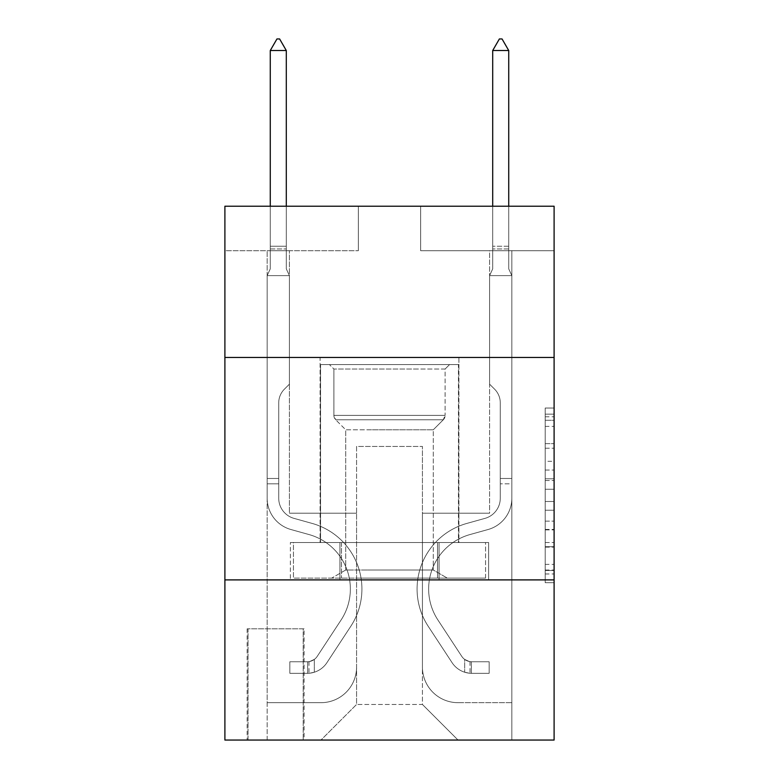 <?xml version="1.0" encoding="UTF-8"?>
<svg xmlns="http://www.w3.org/2000/svg" width="779" height="779" viewBox="0 0 779 779"><rect width="100%" height="100%" fill="white"/><g stroke="black" fill="none" stroke-linecap="round" stroke-linejoin="round"><path stroke-width="0.58" stroke-dasharray="3.9 2.92" d="M545.203 461.314L545.203 489.261L554.103 489.261L554.103 573.977L554.103 416.775L554.103 489.261L545.203 489.261L545.203 414.155L545.203 582.711L545.203 408.04L545.203 570.481L554.103 570.481L545.203 570.481L554.103 570.481L545.203 570.481L545.203 542.535L545.203 582.711L554.103 582.711L554.103 408.04L554.103 570.043L554.103 501.491L545.203 501.491L554.103 501.491L554.103 542.535L554.103 420.271L545.203 420.271L554.103 420.271L554.103 582.711L554.103 416.775L554.103 582.711L545.203 582.711L545.203 408.04L554.103 408.04L554.103 416.775L554.103 408.04L554.103 416.775L554.103 408.04L554.103 414.155L554.103 408.04L545.203 408.04L545.203 420.271L554.103 420.271L545.203 420.271L545.203 461.314L554.103 461.314M458.899 357.473L458.899 542.535L320.101 542.535L458.899 542.535L320.101 542.535L458.899 542.535L458.899 357.473L320.101 357.473L320.101 542.535L320.101 357.473L458.899 357.473M304.083 628.838L247.147 628.838L304.083 628.838L304.083 740.05L247.147 740.05L304.083 740.05M247.147 628.838L247.147 740.05M554.103 478.783L554.103 470.049L554.103 478.783L545.203 478.783L545.203 443.631L545.203 547.121L545.203 521.141L554.103 521.141L545.203 521.141L545.203 582.711L554.103 582.711L545.203 582.711L554.103 582.711L545.203 582.711L545.203 408.04L554.103 408.04L545.203 408.04L554.103 408.04L545.203 408.04L545.203 478.783L554.103 478.783M554.103 579.897L554.103 740.05L224.897 740.05L224.897 579.897L554.103 579.897L554.103 206.221L420.641 206.221L554.103 206.221L554.103 250.702L554.103 206.221L224.897 206.221L358.359 206.221L224.897 206.221L224.897 250.702L358.359 250.702L224.897 250.702L224.897 206.221L224.897 357.473L554.103 357.473L224.897 357.473L224.897 579.897L554.103 579.897L224.897 579.897M554.103 250.702L420.641 250.702L554.103 250.702M489.592 250.702L511.832 250.702L489.592 250.702L511.832 250.702L489.592 250.702L511.832 250.702L489.592 250.702L511.832 250.702L489.592 250.702L511.832 250.702L489.592 250.702L511.832 250.702L489.592 250.702L511.832 250.702L489.592 250.702L489.592 513.176L422.422 513.176L422.422 704.459L356.578 704.459L422.422 704.459L458.013 740.05L511.832 740.05L511.832 250.702L511.832 740.05L320.987 740.05L458.013 740.05L422.422 704.459L458.013 740.05L422.422 704.459L422.422 446.445L422.422 667.097A35.591 35.591 0 0 0 458.013 702.677L511.832 702.677L511.832 250.702L511.832 702.677L511.832 250.702L511.832 702.677L511.832 250.702L511.832 702.677L511.832 250.702L511.832 702.677L511.832 250.702L511.832 702.677L458.013 702.677A35.591 35.591 0 0 1 422.422 667.097A35.591 35.591 0 0 0 458.013 702.677A35.591 35.591 0 0 1 422.422 667.097A35.591 35.591 0 0 0 458.013 702.677A35.591 35.591 0 0 1 422.422 667.097A35.591 35.591 0 0 0 458.013 702.677A35.591 35.591 0 0 1 422.422 667.097A35.591 35.591 0 0 0 458.013 702.677A35.591 35.591 0 0 1 422.422 667.097A35.591 35.591 0 0 0 458.013 702.677A35.591 35.591 0 0 1 422.422 667.097L422.422 513.176L422.422 667.097L422.422 513.176L422.422 667.097L422.422 513.176L422.422 667.097L422.422 513.176L422.422 667.097L422.422 513.176L422.422 667.097L422.422 513.176L489.592 513.176L422.422 513.176L489.592 513.176L422.422 513.176L489.592 513.176L422.422 513.176L489.592 513.176L422.422 513.176L489.592 513.176L422.422 513.176L489.592 513.176L422.422 513.176L489.592 513.176L489.592 250.702M267.168 250.702L289.408 250.702L267.168 250.702L289.408 250.702L267.168 250.702L289.408 250.702L267.168 250.702L289.408 250.702L267.168 250.702L289.408 250.702L267.168 250.702L289.408 250.702L267.168 250.702L289.408 250.702L267.168 250.702L267.168 740.05L320.987 740.05L356.578 704.459L356.578 513.176L289.408 513.176L289.408 250.702L289.408 513.176L289.408 250.702L289.408 513.176L289.408 250.702L289.408 513.176L289.408 250.702L289.408 513.176L289.408 250.702L289.408 513.176L289.408 250.702L289.408 513.176L289.408 250.702L289.408 513.176L356.578 513.176L289.408 513.176L356.578 513.176L289.408 513.176L356.578 513.176L289.408 513.176L356.578 513.176L289.408 513.176L356.578 513.176L289.408 513.176L356.578 513.176L289.408 513.176L356.578 513.176L356.578 704.459L320.987 740.05L356.578 704.459L320.987 740.05L267.168 740.05L267.168 250.702L267.168 702.677L320.987 702.677A35.591 35.591 0 0 0 356.578 667.097L356.578 513.176L356.578 667.097A35.591 35.591 0 0 1 320.987 702.677A35.591 35.591 0 0 0 356.578 667.097A35.591 35.591 0 0 1 320.987 702.677A35.591 35.591 0 0 0 356.578 667.097A35.591 35.591 0 0 1 320.987 702.677A35.591 35.591 0 0 0 356.578 667.097A35.591 35.591 0 0 1 320.987 702.677A35.591 35.591 0 0 0 356.578 667.097A35.591 35.591 0 0 1 320.987 702.677A35.591 35.591 0 0 0 356.578 667.097A35.591 35.591 0 0 1 320.987 702.677L267.168 702.677L320.987 702.677L267.168 702.677L320.987 702.677L267.168 702.677L320.987 702.677L267.168 702.677L320.987 702.677L267.168 702.677L320.987 702.677L267.168 702.677L267.168 250.702M248.034 740.05L303.197 740.05L248.034 740.05L248.034 628.838L303.197 628.838L303.197 740.05L303.197 628.838L248.034 628.838L248.034 740.05M356.578 446.445L356.578 704.459L356.578 446.445L422.422 446.445L356.578 446.445M420.641 250.702L420.641 206.221L420.641 250.702M358.359 250.702L358.359 206.221L358.359 250.702M488.637 579.897L290.363 579.897L488.637 579.897L488.637 542.535L290.363 542.535L439.074 542.535L439.074 579.897L439.074 542.535L339.926 542.535L339.926 579.897L339.926 542.535L290.363 542.535L290.363 579.897L290.363 542.535L488.637 542.535L488.637 579.897M554.103 357.473L224.897 357.473M339.926 542.535L339.926 579.897L339.926 542.535M439.074 542.535L439.074 579.897L439.074 542.535M545.203 489.261L554.103 489.261L545.203 489.261M545.203 414.155L545.203 408.04L545.203 414.155L554.103 414.155L545.203 414.155M545.203 546.683L545.203 510.226L545.203 546.683L554.103 546.683L545.203 546.683M545.203 510.226L545.203 501.491L554.103 501.491L545.203 501.491L545.203 510.226L554.103 510.226L545.203 510.226M545.203 443.631L545.203 420.271L545.203 443.631L554.103 443.631L545.203 443.631M545.203 408.04L554.103 408.04L545.203 408.04L545.203 416.775L545.203 408.04L554.103 408.04M545.203 582.711L554.103 582.711L545.203 582.711L545.203 573.977L545.203 582.711M278.726 478.472L278.726 483.808L267.168 483.808L267.168 478.472L267.168 498.239L267.168 275.62L289.408 275.62L289.408 384.164L284.393 389.179A19.329 19.329 0 0 0 278.726 402.85A19.329 19.329 0 0 1 284.393 389.179L289.408 384.164L289.408 275.62L286.292 268.852L286.292 248.949L286.292 268.852L289.408 275.62L289.408 384.164L284.393 389.179A19.329 19.329 0 0 0 278.726 402.85A19.329 19.329 0 0 1 284.393 389.179L289.408 384.164L289.408 275.62L286.292 268.852L286.292 246.252L286.292 268.852L289.408 275.62L289.408 384.164L284.393 389.179A19.329 19.329 0 0 0 278.726 402.85A19.329 19.329 0 0 1 284.393 389.179L289.408 384.164L289.408 275.62L286.292 268.852L286.292 50.518L286.292 268.852L289.408 275.62L289.408 384.164L284.393 389.179A19.329 19.329 0 0 0 278.726 402.85A19.329 19.329 0 0 1 284.393 389.179L289.408 384.164L289.408 275.62L286.292 268.852L286.292 50.518L270.274 50.518L270.274 268.852L267.168 275.62L289.408 275.62L289.408 384.164L284.393 389.179A19.329 19.329 0 0 0 278.726 402.85A19.329 19.329 0 0 1 284.393 389.179L289.408 384.164L289.408 275.62L286.292 268.852L289.408 275.62L289.408 384.164L284.393 389.179A19.329 19.329 0 0 0 278.726 402.85A19.329 19.329 0 0 1 284.393 389.179L289.408 384.164L289.408 275.62L286.292 268.852L286.292 248.949L286.292 268.852L289.408 275.62L289.408 384.164L284.393 389.179A19.329 19.329 0 0 0 278.726 402.85A19.329 19.329 0 0 1 284.393 389.179L289.408 384.164L289.408 275.62L286.292 268.852L286.292 246.252L286.292 268.852L289.408 275.62L267.168 275.62L270.274 268.852L270.274 50.518L286.292 50.518L279.622 38.95L276.954 38.95L279.622 38.95L276.954 38.95L270.274 50.518L270.274 268.852L267.168 275.62L289.408 275.62L267.168 275.62L270.274 268.852L270.274 50.518L286.292 50.518L279.622 38.95L276.954 38.95L270.274 50.518L270.274 268.852L267.168 275.62L289.408 275.62L267.168 275.62L270.274 268.852L270.274 50.518L286.292 50.518L286.292 246.252L286.292 50.518L270.274 50.518L270.274 268.852L267.168 275.62L289.408 275.62L267.168 275.62L270.274 268.852L270.274 50.518L286.292 50.518L279.622 38.95L276.954 38.95L279.622 38.95L276.954 38.95L270.274 50.518L270.274 268.852L267.168 275.62L289.408 275.62L267.168 275.62L270.274 268.852L270.274 50.518L286.292 50.518L279.622 38.95L276.954 38.95L270.274 50.518L270.274 268.852L267.168 275.62L289.408 275.62L267.168 275.62L270.274 268.852L270.274 50.518L286.292 50.518L286.292 248.949L286.292 50.518L270.274 50.518L286.292 50.518L279.622 38.95L276.954 38.95L279.622 38.95L286.292 50.518L286.292 268.852L286.292 50.518L270.274 50.518L276.954 38.95L270.274 50.518L276.954 38.95L279.622 38.95L286.292 50.518L279.622 38.95L276.954 38.95L270.274 50.518L286.292 50.518L286.292 268.852L289.408 275.62L267.168 275.62L270.274 268.852L267.168 275.62L267.168 498.239A32.475 32.475 0 0 0 290.918 529.516A32.475 32.475 0 0 1 267.168 498.239L267.168 275.62L267.168 498.239A32.475 32.475 0 0 0 290.918 529.516A32.475 32.475 0 0 1 267.168 498.239L267.168 275.62L267.168 498.239A32.475 32.475 0 0 0 290.918 529.516A32.475 32.475 0 0 1 267.168 498.239L267.168 275.62L267.168 498.239A32.475 32.475 0 0 0 290.918 529.516L309.02 534.56L290.918 529.516A32.475 32.475 0 0 1 267.168 498.239L267.168 275.62L267.168 498.239A32.475 32.475 0 0 0 290.918 529.516A32.475 32.475 0 0 1 267.168 498.239L267.168 275.62L267.168 498.239A32.475 32.475 0 0 0 290.918 529.516A32.475 32.475 0 0 1 267.168 498.239L267.168 275.62L267.168 498.239L267.168 483.808L278.726 483.808L278.726 478.472L267.168 478.472L278.726 478.472L278.726 498.239L278.726 402.85L278.726 498.239A20.906 20.906 0 0 0 294.024 518.376A20.906 20.906 0 0 1 278.726 498.239L278.726 402.85L278.726 498.239L278.726 478.472L267.168 478.472L278.726 478.472L278.726 498.239A20.906 20.906 0 0 0 294.024 518.376A20.906 20.906 0 0 1 278.726 498.239L278.726 402.85L278.726 498.239A20.906 20.906 0 0 0 294.024 518.376A20.906 20.906 0 0 1 278.726 498.239L278.726 402.85L278.726 498.239L278.726 478.472L267.168 478.472L278.726 478.472L278.726 498.239A20.906 20.906 0 0 0 294.024 518.376L312.126 523.42L294.024 518.376A20.906 20.906 0 0 1 278.726 498.239L278.726 402.85L278.726 498.239A20.906 20.906 0 0 0 294.024 518.376A20.906 20.906 0 0 1 278.726 498.239L278.726 402.85L278.726 498.239L278.726 478.472L267.168 478.472M307.647 673.319A23.574 23.574 0 0 0 326.917 662.676L350.764 626.326A68.065 68.065 0 0 0 312.126 523.42L294.024 518.376A20.906 20.906 0 0 1 278.726 498.239A20.906 20.906 0 0 0 294.024 518.376L312.126 523.42L294.024 518.376A20.906 20.906 0 0 1 278.726 498.239L278.726 402.85L278.726 498.239A20.906 20.906 0 0 0 294.024 518.376A20.906 20.906 0 0 1 278.726 498.239A20.906 20.906 0 0 0 294.024 518.376L312.126 523.42A68.065 68.065 0 0 1 350.764 626.326A68.065 68.065 0 0 0 312.126 523.42L294.024 518.376A20.906 20.906 0 0 1 278.726 498.239A20.906 20.906 0 0 0 294.024 518.376A20.906 20.906 0 0 1 278.726 498.239A20.906 20.906 0 0 0 294.024 518.376L312.126 523.42L294.024 518.376A20.906 20.906 0 0 1 278.726 498.239A20.906 20.906 0 0 0 294.024 518.376L312.126 523.42L294.024 518.376A20.906 20.906 0 0 1 278.726 498.239A20.906 20.906 0 0 0 294.024 518.376A20.906 20.906 0 0 1 278.726 498.239A20.906 20.906 0 0 0 294.024 518.376L312.126 523.42A68.065 68.065 0 0 1 350.764 626.326A68.065 68.065 0 0 0 312.126 523.42L294.024 518.376A20.906 20.906 0 0 1 278.726 498.239A20.906 20.906 0 0 0 294.024 518.376L312.126 523.42A68.065 68.065 0 0 1 350.764 626.326L326.917 662.676L350.764 626.326A68.065 68.065 0 0 0 312.126 523.42L294.024 518.376L312.126 523.42A68.065 68.065 0 0 1 350.764 626.326A68.065 68.065 0 0 0 312.126 523.42L294.024 518.376L312.126 523.42A68.065 68.065 0 0 1 350.764 626.326A68.065 68.065 0 0 0 312.126 523.42L294.024 518.376L312.126 523.42A68.065 68.065 0 0 1 350.764 626.326L326.917 662.676L350.764 626.326A68.065 68.065 0 0 0 312.126 523.42L294.024 518.376L312.126 523.42A68.065 68.065 0 0 1 350.764 626.326A68.065 68.065 0 0 0 312.126 523.42A68.065 68.065 0 0 1 350.764 626.326L326.917 662.676A23.574 23.574 0 0 1 314.317 672.219A23.574 23.574 0 0 0 326.917 662.676L350.764 626.326A68.065 68.065 0 0 0 312.126 523.42A68.065 68.065 0 0 1 350.764 626.326A68.065 68.065 0 0 0 312.126 523.42A68.065 68.065 0 0 1 350.764 626.326L326.917 662.676L350.764 626.326A68.065 68.065 0 0 0 312.126 523.42A68.065 68.065 0 0 1 350.764 626.326L326.917 662.676L350.764 626.326A68.065 68.065 0 0 0 312.126 523.42A68.065 68.065 0 0 1 350.764 626.326A68.065 68.065 0 0 0 312.126 523.42A68.065 68.065 0 0 1 350.764 626.326L326.917 662.676A23.574 23.574 0 0 1 314.317 672.219C307.462 673.679 307.462 673.679 314.317 672.219C307.462 673.679 307.462 673.679 314.317 672.219A23.574 23.574 0 0 0 326.917 662.676L350.764 626.326A68.065 68.065 0 0 0 312.126 523.42A68.065 68.065 0 0 1 350.764 626.326L326.917 662.676A23.574 23.574 0 0 1 314.317 672.219C307.462 673.679 307.462 673.679 314.317 672.219C307.462 673.679 307.462 673.679 314.317 672.219A23.574 23.574 0 0 0 326.917 662.676L350.764 626.326L326.917 662.676A23.574 23.574 0 0 1 314.317 672.219C307.462 673.679 307.462 673.679 314.317 672.219C307.462 673.679 307.462 673.679 314.317 672.219A23.574 23.574 0 0 0 326.917 662.676L350.764 626.326L326.917 662.676A23.574 23.574 0 0 1 314.317 672.219C307.462 673.679 307.462 673.679 314.317 672.219C307.462 673.679 307.462 673.679 314.317 672.219A23.574 23.574 0 0 0 326.917 662.676L350.764 626.326L326.917 662.676A23.574 23.574 0 0 1 314.317 672.219C307.462 673.679 307.462 673.679 314.317 672.219C307.462 673.679 307.462 673.679 314.317 672.219A23.574 23.574 0 0 0 326.917 662.676L350.764 626.326L326.917 662.676A23.574 23.574 0 0 1 314.317 672.219C307.462 673.679 307.462 673.679 314.317 672.219C307.462 673.679 307.462 673.679 314.317 672.219A23.574 23.574 0 0 0 326.917 662.676A23.574 23.574 0 0 1 307.647 673.319L307.647 661.751A12.016 12.016 0 0 0 317.248 656.337L341.095 619.977A56.497 56.497 0 0 0 309.02 534.56L290.918 529.516L309.02 534.56A56.497 56.497 0 0 1 341.095 619.977A56.497 56.497 0 0 0 309.02 534.56L290.918 529.516A32.475 32.475 0 0 1 267.168 498.239A32.475 32.475 0 0 0 290.918 529.516A32.475 32.475 0 0 1 267.168 498.239A32.475 32.475 0 0 0 290.918 529.516L309.02 534.56L290.918 529.516A32.475 32.475 0 0 1 267.168 498.239A32.475 32.475 0 0 0 290.918 529.516A32.475 32.475 0 0 1 267.168 498.239A32.475 32.475 0 0 0 290.918 529.516L309.02 534.56L290.918 529.516A32.475 32.475 0 0 1 267.168 498.239A32.475 32.475 0 0 0 290.918 529.516L309.02 534.56A56.497 56.497 0 0 1 341.095 619.977A56.497 56.497 0 0 0 309.02 534.56L290.918 529.516A32.475 32.475 0 0 1 267.168 498.239A32.475 32.475 0 0 0 290.918 529.516A32.475 32.475 0 0 1 267.168 498.239A32.475 32.475 0 0 0 290.918 529.516L309.02 534.56L290.918 529.516A32.475 32.475 0 0 1 267.168 498.239A32.475 32.475 0 0 0 290.918 529.516L309.02 534.56A56.497 56.497 0 0 1 341.095 619.977L317.248 656.337L341.095 619.977A56.497 56.497 0 0 0 309.02 534.56L290.918 529.516L309.02 534.56A56.497 56.497 0 0 1 341.095 619.977A56.497 56.497 0 0 0 309.02 534.56L290.918 529.516L309.02 534.56A56.497 56.497 0 0 1 341.095 619.977A56.497 56.497 0 0 0 309.02 534.56L290.918 529.516L309.02 534.56A56.497 56.497 0 0 1 341.095 619.977L317.248 656.337L341.095 619.977A56.497 56.497 0 0 0 309.02 534.56L290.918 529.516L309.02 534.56A56.497 56.497 0 0 1 341.095 619.977A56.497 56.497 0 0 0 309.02 534.56A56.497 56.497 0 0 1 341.095 619.977L317.248 656.337A12.016 12.016 0 0 1 314.317 659.414C307.578 662.51 307.578 662.51 314.317 659.414C307.578 662.51 307.578 662.51 314.317 659.414A12.016 12.016 0 0 0 317.248 656.337L341.095 619.977A56.497 56.497 0 0 0 309.02 534.56A56.497 56.497 0 0 1 341.095 619.977A56.497 56.497 0 0 0 309.02 534.56A56.497 56.497 0 0 1 341.095 619.977L317.248 656.337L341.095 619.977A56.497 56.497 0 0 0 309.02 534.56A56.497 56.497 0 0 1 341.095 619.977L317.248 656.337L341.095 619.977A56.497 56.497 0 0 0 309.02 534.56A56.497 56.497 0 0 1 341.095 619.977A56.497 56.497 0 0 0 309.02 534.56A56.497 56.497 0 0 1 341.095 619.977L317.248 656.337A12.016 12.016 0 0 1 314.317 659.414C307.578 662.51 307.578 662.51 314.317 659.414C307.578 662.51 307.578 662.51 314.317 659.414A12.016 12.016 0 0 0 317.248 656.337L341.095 619.977A56.497 56.497 0 0 0 309.02 534.56A56.497 56.497 0 0 1 341.095 619.977L317.248 656.337A12.016 12.016 0 0 1 314.317 659.414C307.578 662.51 307.578 662.51 314.317 659.414C307.578 662.51 307.578 662.51 314.317 659.414A12.016 12.016 0 0 0 317.248 656.337L341.095 619.977L317.248 656.337A12.016 12.016 0 0 1 314.317 659.414C307.578 662.51 307.578 662.51 314.317 659.414C307.578 662.51 307.578 662.51 314.317 659.414A12.016 12.016 0 0 0 317.248 656.337L341.095 619.977L317.248 656.337A12.016 12.016 0 0 1 314.317 659.414C307.578 662.51 307.578 662.51 314.317 659.414C307.578 662.51 307.578 662.51 314.317 659.414A12.016 12.016 0 0 0 317.248 656.337L341.095 619.977L317.248 656.337A12.016 12.016 0 0 1 314.317 659.414C307.578 662.51 307.578 662.51 314.317 659.414C307.578 662.51 307.578 662.51 314.317 659.414A12.016 12.016 0 0 0 317.248 656.337L341.095 619.977L317.248 656.337A12.016 12.016 0 0 1 314.317 659.414C307.578 662.51 307.578 662.51 314.317 659.414C307.578 662.51 307.578 662.51 314.317 659.414A12.016 12.016 0 0 0 317.248 656.337A12.016 12.016 0 0 1 307.647 661.751L307.647 673.319L289.846 673.319L307.647 673.319A23.574 23.574 0 0 0 326.917 662.676A23.574 23.574 0 0 1 307.647 673.319L307.647 661.751L289.846 661.751L307.647 661.751A12.016 12.016 0 0 0 317.248 656.337A12.016 12.016 0 0 1 307.647 661.751L307.647 673.319L289.846 673.319L289.846 661.751L289.846 673.319L307.647 673.319A23.574 23.574 0 0 0 326.917 662.676A23.574 23.574 0 0 1 307.647 673.319L307.647 661.751L289.846 661.751L307.647 661.751A12.016 12.016 0 0 0 317.248 656.337A12.016 12.016 0 0 1 307.647 661.751L307.647 673.319L289.846 673.319L289.846 661.751L289.846 673.319L307.647 673.319A23.574 23.574 0 0 0 326.917 662.676A23.574 23.574 0 0 1 307.647 673.319L307.647 661.751L289.846 661.751L307.647 661.751A12.016 12.016 0 0 0 317.248 656.337A12.016 12.016 0 0 1 307.647 661.751L307.647 673.319L289.846 673.319L289.846 661.751L289.846 673.319L307.647 673.319A23.574 23.574 0 0 0 326.917 662.676A23.574 23.574 0 0 1 307.647 673.319L307.647 661.751L289.846 661.751L307.647 661.751A12.016 12.016 0 0 0 317.248 656.337A12.016 12.016 0 0 1 307.647 661.751L307.647 673.319L289.846 673.319L289.846 661.751L289.846 673.319L307.647 673.319A23.574 23.574 0 0 0 326.917 662.676A23.574 23.574 0 0 1 307.647 673.319L307.647 661.751L289.846 661.751L307.647 661.751A12.016 12.016 0 0 0 317.248 656.337A12.016 12.016 0 0 1 307.647 661.751L307.647 673.319L289.846 673.319L289.846 661.751L289.846 673.319L307.647 673.319A23.574 23.574 0 0 0 326.917 662.676A23.574 23.574 0 0 1 307.647 673.319L307.647 661.751L289.846 661.751L307.647 661.751A12.016 12.016 0 0 0 317.248 656.337A12.016 12.016 0 0 1 307.647 661.751L307.647 673.319L289.846 673.319L289.846 661.751L289.846 673.319L307.647 673.319M508.726 206.221L508.726 268.852L511.832 275.62L511.832 498.239L511.832 275.62L511.832 498.239L511.832 275.62L511.832 498.239L511.832 275.62L511.832 498.239L511.832 275.62L511.832 498.239L511.832 275.62L511.832 498.239L511.832 275.62L511.832 498.239L511.832 478.472L500.274 478.472L511.832 478.472L511.832 498.239A32.475 32.475 0 0 1 488.082 529.516A32.475 32.475 0 0 0 511.832 498.239A32.475 32.475 0 0 1 488.082 529.516A32.475 32.475 0 0 0 511.832 498.239L511.832 478.472L511.832 498.239A32.475 32.475 0 0 1 488.082 529.516A32.475 32.475 0 0 0 511.832 498.239L511.832 478.472L500.274 478.472L511.832 478.472L511.832 498.239A32.475 32.475 0 0 1 488.082 529.516A32.475 32.475 0 0 0 511.832 498.239A32.475 32.475 0 0 1 488.082 529.516A32.475 32.475 0 0 0 511.832 498.239L511.832 478.472L511.832 498.239A32.475 32.475 0 0 1 488.082 529.516A32.475 32.475 0 0 0 511.832 498.239L511.832 478.472L500.274 478.472L500.274 498.239A20.906 20.906 0 0 1 484.976 518.376A20.906 20.906 0 0 0 500.274 498.239L500.274 478.472L500.274 498.239A20.906 20.906 0 0 1 484.976 518.376A20.906 20.906 0 0 0 500.274 498.239A20.906 20.906 0 0 1 484.976 518.376A20.906 20.906 0 0 0 500.274 498.239L500.274 478.472L500.274 498.239A20.906 20.906 0 0 1 484.976 518.376A20.906 20.906 0 0 0 500.274 498.239L500.274 478.472L500.274 498.239A20.906 20.906 0 0 1 484.976 518.376A20.906 20.906 0 0 0 500.274 498.239A20.906 20.906 0 0 1 484.976 518.376L466.874 523.42L484.976 518.376A20.906 20.906 0 0 0 500.274 498.239A20.906 20.906 0 0 1 484.976 518.376L466.874 523.42L484.976 518.376A20.906 20.906 0 0 0 500.274 498.239L500.274 478.472L500.274 498.239A20.906 20.906 0 0 1 484.976 518.376L466.874 523.42L484.976 518.376A20.906 20.906 0 0 0 500.274 498.239A20.906 20.906 0 0 1 484.976 518.376L466.874 523.42L484.976 518.376A20.906 20.906 0 0 0 500.274 498.239A20.906 20.906 0 0 1 484.976 518.376L466.874 523.42A68.065 68.065 0 0 0 428.236 626.326A68.065 68.065 0 0 1 466.874 523.42L484.976 518.376L466.874 523.42A68.065 68.065 0 0 0 428.236 626.326A68.065 68.065 0 0 1 466.874 523.42A68.065 68.065 0 0 0 428.236 626.326A68.065 68.065 0 0 1 466.874 523.42L484.976 518.376A20.906 20.906 0 0 0 500.274 498.239L500.274 478.472L500.274 498.239A20.906 20.906 0 0 1 484.976 518.376L466.874 523.42A68.065 68.065 0 0 0 428.236 626.326A68.065 68.065 0 0 1 466.874 523.42L484.976 518.376L466.874 523.42A68.065 68.065 0 0 0 428.236 626.326A68.065 68.065 0 0 1 466.874 523.42A68.065 68.065 0 0 0 428.236 626.326A68.065 68.065 0 0 1 466.874 523.42L484.976 518.376L466.874 523.42A68.065 68.065 0 0 0 428.236 626.326A68.065 68.065 0 0 1 466.874 523.42A68.065 68.065 0 0 0 428.236 626.326L452.083 662.676L428.236 626.326A68.065 68.065 0 0 1 466.874 523.42L484.976 518.376A20.906 20.906 0 0 0 500.274 498.239A20.906 20.906 0 0 1 484.976 518.376L466.874 523.42A68.065 68.065 0 0 0 428.236 626.326L452.083 662.676L428.236 626.326A68.065 68.065 0 0 1 466.874 523.42A68.065 68.065 0 0 0 428.236 626.326L452.083 662.676L428.236 626.326A68.065 68.065 0 0 1 466.874 523.42A68.065 68.065 0 0 0 428.236 626.326L452.083 662.676L428.236 626.326A68.065 68.065 0 0 1 466.874 523.42L484.976 518.376L466.874 523.42A68.065 68.065 0 0 0 428.236 626.326L452.083 662.676A23.574 23.574 0 0 0 464.683 672.219C471.538 673.679 471.538 673.679 464.683 672.219C471.538 673.679 471.538 673.679 464.683 672.219A23.574 23.574 0 0 1 452.083 662.676L428.236 626.326L452.083 662.676A23.574 23.574 0 0 0 471.353 673.319A23.574 23.574 0 0 1 452.083 662.676A23.574 23.574 0 0 0 464.683 672.219C471.538 673.679 471.538 673.679 464.683 672.219C471.538 673.679 471.538 673.679 464.683 672.219A23.574 23.574 0 0 1 452.083 662.676L428.236 626.326L452.083 662.676A23.574 23.574 0 0 0 471.353 673.319A23.574 23.574 0 0 1 452.083 662.676A23.574 23.574 0 0 0 464.683 672.219C471.538 673.679 471.538 673.679 464.683 672.219C471.538 673.679 471.538 673.679 464.683 672.219A23.574 23.574 0 0 1 452.083 662.676L428.236 626.326A68.065 68.065 0 0 1 466.874 523.42A68.065 68.065 0 0 0 428.236 626.326L452.083 662.676A23.574 23.574 0 0 0 471.353 673.319A23.574 23.574 0 0 1 452.083 662.676A23.574 23.574 0 0 0 464.683 672.219C471.538 673.679 471.538 673.679 464.683 672.219C471.538 673.679 471.538 673.679 464.683 672.219A23.574 23.574 0 0 1 452.083 662.676L428.236 626.326L452.083 662.676A23.574 23.574 0 0 0 471.353 673.319A23.574 23.574 0 0 1 452.083 662.676A23.574 23.574 0 0 0 464.683 672.219C471.538 673.679 471.538 673.679 464.683 672.219C471.538 673.679 471.538 673.679 464.683 672.219A23.574 23.574 0 0 1 452.083 662.676L428.236 626.326L452.083 662.676A23.574 23.574 0 0 0 471.353 673.319A23.574 23.574 0 0 1 452.083 662.676A23.574 23.574 0 0 0 464.683 672.219C471.538 673.679 471.538 673.679 464.683 672.219C471.538 673.679 471.538 673.679 464.683 672.219A23.574 23.574 0 0 1 452.083 662.676L428.236 626.326A68.065 68.065 0 0 1 466.874 523.42A68.065 68.065 0 0 0 428.236 626.326L452.083 662.676A23.574 23.574 0 0 0 471.353 673.319A23.574 23.574 0 0 1 452.083 662.676A23.574 23.574 0 0 0 464.683 672.219C471.538 673.679 471.538 673.679 464.683 672.219C471.538 673.679 471.538 673.679 464.683 672.219A23.574 23.574 0 0 1 452.083 662.676L428.236 626.326L452.083 662.676A23.574 23.574 0 0 0 471.353 673.319L489.154 673.319L471.353 673.319A23.574 23.574 0 0 1 452.083 662.676L428.236 626.326A68.065 68.065 0 0 1 466.874 523.42L484.976 518.376A20.906 20.906 0 0 0 500.274 498.239L500.274 478.472L500.274 483.808L500.274 478.472L511.832 478.472L511.832 498.239A32.475 32.475 0 0 1 488.082 529.516A32.475 32.475 0 0 0 511.832 498.239A32.475 32.475 0 0 1 488.082 529.516L469.98 534.56L488.082 529.516A32.475 32.475 0 0 0 511.832 498.239A32.475 32.475 0 0 1 488.082 529.516L469.98 534.56L488.082 529.516A32.475 32.475 0 0 0 511.832 498.239L511.832 483.808L511.832 498.239A32.475 32.475 0 0 1 488.082 529.516L469.98 534.56L488.082 529.516A32.475 32.475 0 0 0 511.832 498.239A32.475 32.475 0 0 1 488.082 529.516L469.98 534.56L488.082 529.516A32.475 32.475 0 0 0 511.832 498.239A32.475 32.475 0 0 1 488.082 529.516L469.98 534.56A56.497 56.497 0 0 0 437.905 619.977A56.497 56.497 0 0 1 469.98 534.56A56.497 56.497 0 0 0 437.905 619.977A56.497 56.497 0 0 1 469.98 534.56L488.082 529.516L469.98 534.56A56.497 56.497 0 0 0 437.905 619.977A56.497 56.497 0 0 1 469.98 534.56L488.082 529.516A32.475 32.475 0 0 0 511.832 498.239A32.475 32.475 0 0 1 488.082 529.516L469.98 534.56A56.497 56.497 0 0 0 437.905 619.977A56.497 56.497 0 0 1 469.98 534.56A56.497 56.497 0 0 0 437.905 619.977A56.497 56.497 0 0 1 469.98 534.56L488.082 529.516L469.98 534.56A56.497 56.497 0 0 0 437.905 619.977A56.497 56.497 0 0 1 469.98 534.56L488.082 529.516L469.98 534.56A56.497 56.497 0 0 0 437.905 619.977A56.497 56.497 0 0 1 469.98 534.56A56.497 56.497 0 0 0 437.905 619.977L461.752 656.337L437.905 619.977A56.497 56.497 0 0 1 469.98 534.56A56.497 56.497 0 0 0 437.905 619.977L461.752 656.337L437.905 619.977A56.497 56.497 0 0 1 469.98 534.56L488.082 529.516A32.475 32.475 0 0 0 511.832 498.239A32.475 32.475 0 0 1 488.082 529.516L469.98 534.56A56.497 56.497 0 0 0 437.905 619.977L461.752 656.337L437.905 619.977A56.497 56.497 0 0 1 469.98 534.56A56.497 56.497 0 0 0 437.905 619.977L461.752 656.337L437.905 619.977A56.497 56.497 0 0 1 469.98 534.56A56.497 56.497 0 0 0 437.905 619.977L461.752 656.337A12.016 12.016 0 0 0 464.683 659.414C471.422 662.51 471.422 662.51 464.683 659.414C471.422 662.51 471.422 662.51 464.683 659.414A12.016 12.016 0 0 1 461.752 656.337L437.905 619.977L461.752 656.337A12.016 12.016 0 0 0 471.353 661.751A12.016 12.016 0 0 1 461.752 656.337A12.016 12.016 0 0 0 464.683 659.414C471.422 662.51 471.422 662.51 464.683 659.414C471.422 662.51 471.422 662.51 464.683 659.414A12.016 12.016 0 0 1 461.752 656.337L437.905 619.977L461.752 656.337A12.016 12.016 0 0 0 471.353 661.751A12.016 12.016 0 0 1 461.752 656.337A12.016 12.016 0 0 0 464.683 659.414C471.422 662.51 471.422 662.51 464.683 659.414C471.422 662.51 471.422 662.51 464.683 659.414A12.016 12.016 0 0 1 461.752 656.337L437.905 619.977A56.497 56.497 0 0 1 469.98 534.56L488.082 529.516L469.98 534.56A56.497 56.497 0 0 0 437.905 619.977L461.752 656.337A12.016 12.016 0 0 0 471.353 661.751A12.016 12.016 0 0 1 461.752 656.337A12.016 12.016 0 0 0 464.683 659.414C471.422 662.51 471.422 662.51 464.683 659.414C471.422 662.51 471.422 662.51 464.683 659.414A12.016 12.016 0 0 1 461.752 656.337L437.905 619.977L461.752 656.337A12.016 12.016 0 0 0 471.353 661.751A12.016 12.016 0 0 1 461.752 656.337A12.016 12.016 0 0 0 464.683 659.414C471.422 662.51 471.422 662.51 464.683 659.414C471.422 662.51 471.422 662.51 464.683 659.414A12.016 12.016 0 0 1 461.752 656.337L437.905 619.977L461.752 656.337A12.016 12.016 0 0 0 471.353 661.751A12.016 12.016 0 0 1 461.752 656.337A12.016 12.016 0 0 0 464.683 659.414C471.422 662.51 471.422 662.51 464.683 659.414C471.422 662.51 471.422 662.51 464.683 659.414A12.016 12.016 0 0 1 461.752 656.337L437.905 619.977A56.497 56.497 0 0 1 469.98 534.56A56.497 56.497 0 0 0 437.905 619.977L461.752 656.337A12.016 12.016 0 0 0 471.353 661.751A12.016 12.016 0 0 1 461.752 656.337A12.016 12.016 0 0 0 464.683 659.414A12.016 12.016 0 0 1 461.752 656.337L437.905 619.977L461.752 656.337A12.016 12.016 0 0 0 471.353 661.751L489.154 661.751L489.154 673.319L489.154 661.751L471.353 661.751L471.353 673.319L489.154 673.319L471.353 673.319L471.353 661.751L489.154 661.751L489.154 673.319L489.154 661.751L471.353 661.751L471.353 673.319L489.154 673.319L471.353 673.319L471.353 661.751L489.154 661.751L489.154 673.319L489.154 661.751L471.353 661.751L471.353 673.319L489.154 673.319L471.353 673.319L471.353 661.751L489.154 661.751L489.154 673.319L489.154 661.751L471.353 661.751L471.353 673.319L489.154 673.319L471.353 673.319L471.353 661.751L489.154 661.751L489.154 673.319L489.154 661.751L471.353 661.751L471.353 673.319L489.154 673.319L471.353 673.319L471.353 661.751L489.154 661.751L489.154 673.319L489.154 661.751L471.353 661.751L471.353 673.319L489.154 673.319L471.353 673.319L471.353 661.751L489.154 661.751L471.353 661.751L471.353 673.319L471.353 661.751A12.016 12.016 0 0 1 461.752 656.337L437.905 619.977A56.497 56.497 0 0 1 469.98 534.56L488.082 529.516A32.475 32.475 0 0 0 511.832 498.239L511.832 275.62L489.592 275.62L489.592 384.164L494.607 389.179A19.329 19.329 0 0 1 500.274 402.85A19.329 19.329 0 0 0 494.607 389.179L489.592 384.164L489.592 275.62L492.708 268.852L492.708 248.949L492.708 268.852L489.592 275.62L489.592 384.164L494.607 389.179A19.329 19.329 0 0 1 500.274 402.85A19.329 19.329 0 0 0 494.607 389.179L489.592 384.164L489.592 275.62L492.708 268.852L492.708 246.252L492.708 268.852L489.592 275.62L489.592 384.164L494.607 389.179A19.329 19.329 0 0 1 500.274 402.85A19.329 19.329 0 0 0 494.607 389.179L489.592 384.164L489.592 275.62L492.708 268.852L492.708 50.518L492.708 268.852L489.592 275.62L489.592 384.164L494.607 389.179A19.329 19.329 0 0 1 500.274 402.85A19.329 19.329 0 0 0 494.607 389.179L489.592 384.164L489.592 275.62L492.708 268.852L492.708 50.518L508.726 50.518L508.726 268.852L511.832 275.62L489.592 275.62L489.592 384.164L494.607 389.179A19.329 19.329 0 0 1 500.274 402.85A19.329 19.329 0 0 0 494.607 389.179L489.592 384.164L489.592 275.62L492.708 268.852L489.592 275.62L489.592 384.164L494.607 389.179A19.329 19.329 0 0 1 500.274 402.85A19.329 19.329 0 0 0 494.607 389.179L489.592 384.164L489.592 275.62L492.708 268.852L492.708 248.949L492.708 268.852L489.592 275.62L489.592 384.164L494.607 389.179A19.329 19.329 0 0 1 500.274 402.85A19.329 19.329 0 0 0 494.607 389.179L489.592 384.164L489.592 275.62L492.708 268.852L492.708 246.252L492.708 268.852L489.592 275.62L511.832 275.62L508.726 268.852L508.726 50.518L492.708 50.518L499.378 38.95L502.046 38.95L499.378 38.95L502.046 38.95L508.726 50.518L508.726 268.852L511.832 275.62L489.592 275.62L511.832 275.62L508.726 268.852L508.726 50.518L492.708 50.518L499.378 38.95L502.046 38.95L508.726 50.518L508.726 268.852L511.832 275.62L489.592 275.62L511.832 275.62L508.726 268.852L508.726 50.518L492.708 50.518L492.708 246.252L492.708 50.518L508.726 50.518L508.726 268.852L511.832 275.62L489.592 275.62L511.832 275.62L508.726 268.852L508.726 50.518L492.708 50.518L499.378 38.95L502.046 38.95L499.378 38.95L502.046 38.95L508.726 50.518L508.726 268.852L511.832 275.62L489.592 275.62L511.832 275.62L508.726 268.852L508.726 50.518L492.708 50.518L499.378 38.95L502.046 38.95L508.726 50.518L508.726 268.852L511.832 275.62L489.592 275.62L511.832 275.62L508.726 268.852L508.726 50.518L492.708 50.518L492.708 248.949L492.708 50.518L508.726 50.518L508.726 268.852L511.832 275.62L489.592 275.62L492.708 268.852L492.708 50.518L499.378 38.95L502.046 38.95L508.726 50.518L502.046 38.95L499.378 38.95L492.708 50.518L492.708 248.949L492.708 50.518L508.726 50.518L502.046 38.95L508.726 50.518L492.708 50.518L499.378 38.95L492.708 50.518L492.708 206.221M500.274 498.239L500.274 402.85L500.274 498.239A20.906 20.906 0 0 1 484.976 518.376A20.906 20.906 0 0 0 500.274 498.239A20.906 20.906 0 0 1 484.976 518.376A20.906 20.906 0 0 0 500.274 498.239M286.292 50.518L279.622 38.95L286.292 50.518L286.292 246.252L286.292 50.518L270.274 50.518L276.954 38.95L270.274 50.518L276.954 38.95L279.622 38.95L286.292 50.518L279.622 38.95L286.292 50.518L286.292 206.221M508.726 50.518L502.046 38.95L499.378 38.95L492.708 50.518L499.378 38.95L502.046 38.95L508.726 50.518L502.046 38.95L508.726 50.518L492.708 50.518L492.708 246.252L492.708 50.518L499.378 38.95L492.708 50.518L508.726 50.518L502.046 38.95L499.378 38.95L492.708 50.518M359.47 364.591L449.561 364.591L359.47 364.591M417.301 369.032L333.889 369.032L417.301 369.032M360.58 578.125L447.331 578.125L360.58 578.125M367.61 570.014L433.29 570.014L367.61 570.014M367.61 429.794L433.29 429.794L367.61 429.794M355.02 364.591L458.451 364.591L355.02 364.591M355.02 542.535L458.451 542.535L355.02 542.535M485.56 542.535L293.44 542.535L485.56 542.535L485.56 578.125L293.44 578.125L485.56 578.125L437.525 578.125L485.56 578.125L485.56 542.535L437.525 542.535L437.525 578.125L293.44 578.125L437.525 578.125L437.525 542.535L485.56 542.535M341.475 542.535L341.475 578.125L341.475 542.535L293.44 542.535L293.44 578.125L293.44 542.535L437.525 542.535L341.475 542.535L341.475 578.125L341.475 542.535M445.111 369.032L449.561 364.591L329.439 364.591L449.561 364.591L445.111 369.032L333.889 369.032L329.439 364.591L333.889 369.032L445.111 369.032L445.111 415.392L333.889 415.392L333.889 369.032L333.889 415.392L445.111 415.392L333.889 415.392L445.111 415.392L445.111 369.032M345.71 570.014L331.669 578.125L447.331 578.125L331.669 578.125L345.71 570.014L433.29 570.014L447.331 578.125L433.29 570.014L345.71 570.014L345.71 429.794L335.72 419.793A6.232 6.232 0 0 1 333.889 415.392L335.72 419.793L443.28 419.793A6.232 6.232 0 0 0 445.111 415.392L443.28 419.793L335.72 419.793L443.28 419.793L335.72 419.793L345.71 429.794L433.29 429.794L433.29 570.014L433.29 429.794L345.71 429.794L345.71 570.014M433.29 429.794L443.28 419.793L433.29 429.794M458.451 364.591L320.549 364.591L320.549 542.535L458.451 542.535L320.549 542.535L320.549 364.591L458.451 364.591L458.451 542.535L458.451 364.591M437.525 542.535L437.525 578.125L437.525 542.535M270.274 50.518L276.954 38.95L270.274 50.518L270.274 268.852L270.274 246.252L286.292 246.252L270.274 246.252L286.292 246.252L270.274 246.252L286.292 246.252L270.274 246.252L286.292 246.252L270.274 246.252L286.292 246.252L270.274 246.252L286.292 246.252L270.274 246.252L286.292 246.252L270.274 246.252L270.274 206.221M289.846 661.751L307.199 661.751L289.846 661.751L289.846 673.319L289.846 661.751M314.317 672.219C307.462 673.679 307.462 673.679 314.317 672.219C307.462 673.679 307.462 673.679 314.317 672.219L314.317 659.414L314.317 672.219M511.832 483.808L511.832 478.472L511.832 483.808L500.274 483.808L511.832 483.808M500.274 478.472L511.832 478.472M464.683 659.414C471.422 662.51 471.422 662.51 464.683 659.414C471.422 662.51 471.422 662.51 464.683 659.414L464.683 672.219L464.683 659.414M489.154 673.319L489.154 661.751L489.154 673.319M545.203 542.535L554.103 542.535L545.203 542.535M545.203 529.438L554.103 529.438M545.203 448.217L554.103 448.217L545.203 448.217M545.203 416.775L554.103 416.775M545.203 573.977L554.103 573.977M545.203 564.366L554.103 564.366M545.203 426.386L554.103 426.386M545.203 480.526L554.103 480.526L545.203 480.526M545.203 529.876L554.103 529.876L545.203 529.876M545.203 547.121L554.103 547.121L545.203 547.121M545.203 470.049L554.103 470.049L545.203 470.049M270.274 248.949L286.292 248.949L270.274 248.949M508.726 248.949L492.708 248.949L508.726 248.949M508.726 246.252L492.708 246.252L508.726 246.252M278.726 483.808L267.168 483.808L278.726 483.808M545.203 570.043L554.103 570.043M545.203 570.481L554.103 570.481M545.203 420.271L554.103 420.271M308.981 661.624L308.981 673.251M470.019 661.624L470.019 673.251"/><path stroke-width="1.17" d="M554.103 357.473L554.103 206.221L224.897 206.221L224.897 357.473L554.103 357.473L554.103 740.05L224.897 740.05L224.897 357.473M554.103 579.897L224.897 579.897M286.292 50.518L279.622 38.95L276.954 38.95L270.274 50.518L286.292 50.518L286.292 206.221M270.274 50.518L270.274 206.221M499.378 38.95L502.046 38.95L508.726 50.518L492.708 50.518L499.378 38.95M508.726 206.221L508.726 50.518M492.708 206.221L492.708 50.518"/></g></svg>

